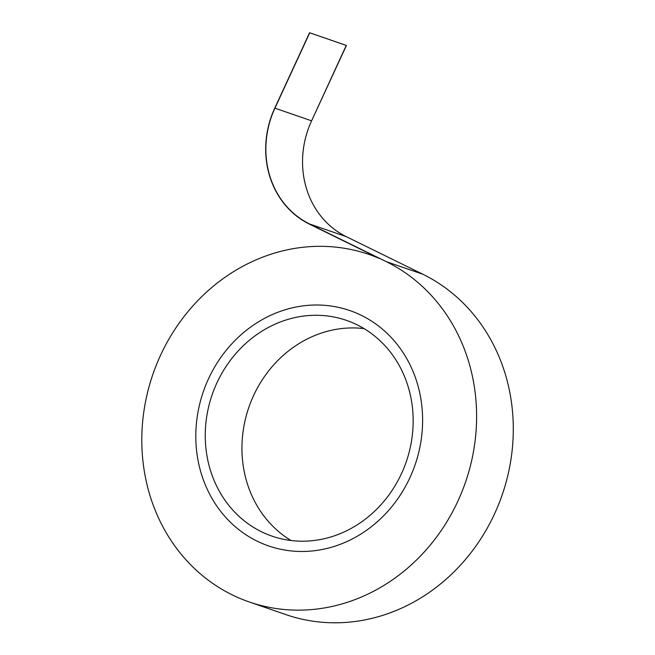 <?xml version="1.0" encoding="UTF-8"?>
<svg xmlns="http://www.w3.org/2000/svg" width="655" height="655" viewBox="0 0 655 655"><rect width="100%" height="100%" fill="white"/><g stroke="black" fill="none" stroke-linecap="round" stroke-linejoin="round"><path stroke-width="0.98" d="M261.394 531.713A114.126 102.679 109 0 1 214.365 388.783A114.126 102.679 109 0 1 346.413 320.352A114.126 102.679 109 0 1 406.28 461.718A114.126 102.679 109 0 1 271.997 536.126A114.126 102.679 109 0 1 261.394 531.713A114.126 102.679 109 0 1 214.365 388.783A114.126 102.679 109 0 1 346.413 320.352A114.126 102.679 109 0 1 406.28 461.718A114.126 102.679 109 0 1 271.997 536.126A114.126 102.679 109 0 1 261.394 531.713M291.017 540.506A114.126 102.679 109 0 1 248.818 407.418A114.126 102.679 109 0 1 364.082 328.622A114.126 102.679 109 0 0 248.818 407.418A114.126 102.679 109 0 0 291.017 540.506M257.047 541.12A124.499 112.013 109 0 1 205.744 385.197A124.499 112.013 109 0 1 349.795 310.544A124.499 112.013 109 0 1 415.106 464.755A124.499 112.013 109 0 1 268.615 545.934A124.499 112.013 109 0 1 257.047 541.12A124.499 112.013 109 0 1 205.744 385.197A124.499 112.013 109 0 1 349.795 310.544A124.499 112.013 109 0 1 415.106 464.755A124.499 112.013 109 0 1 268.615 545.934A124.499 112.013 109 0 1 257.047 541.12A124.499 112.013 109 0 1 205.744 385.197A124.499 112.013 109 0 1 349.795 310.544A124.499 112.013 109 0 1 415.106 464.755A124.499 112.013 109 0 1 268.615 545.934A124.499 112.013 109 0 1 257.047 541.12A124.499 112.013 109 0 1 205.744 385.197A124.499 112.013 109 0 1 349.795 310.544A124.499 112.013 109 0 1 415.106 464.755A124.499 112.013 109 0 1 268.615 545.934A124.499 112.013 109 0 1 257.047 541.12M422.884 274.257A183.777 165.355 109 0 1 498.619 504.432A183.777 165.355 109 0 1 285.981 614.627L249.293 601.978A183.777 165.355 109 0 1 152.885 374.332A183.777 165.355 109 0 1 369.117 254.5A183.777 165.355 109 0 1 379.319 258.438L309.471 224.157L379.319 258.438A183.777 165.355 109 0 0 369.117 254.5A183.777 165.355 109 0 0 152.885 374.332A183.777 165.355 109 0 0 249.293 601.978A183.777 165.355 109 0 0 461.931 491.782A183.777 165.355 109 0 0 386.204 261.607A183.777 165.355 109 0 1 461.931 491.782A183.777 165.355 109 0 1 249.293 601.978L285.981 614.627A183.777 165.355 109 0 0 498.619 504.432A183.777 165.355 109 0 0 422.884 274.257L346.241 236.635L422.884 274.257L386.204 261.607L422.884 274.257M309.553 223.977L386.204 261.607L309.553 223.977L346.241 236.635A88.826 79.926 -71 0 1 311.6 120.823A88.826 79.926 -71 0 0 346.241 236.635L309.553 223.977A88.826 79.926 -71 0 1 274.92 108.165A88.826 79.926 -71 0 0 309.553 223.977M309.725 32.824L274.92 108.165L311.6 120.823L346.258 45.4L309.569 32.75L346.413 45.482L311.6 120.823L274.92 108.165L309.725 32.824L346.258 45.4L309.569 32.75L274.764 108.091A89.023 80.098 -71 0 0 309.471 224.157A89.023 80.098 -71 0 1 274.764 108.091L309.725 32.824M376.404 257.014L369.117 254.5L376.404 257.014"/></g></svg>
